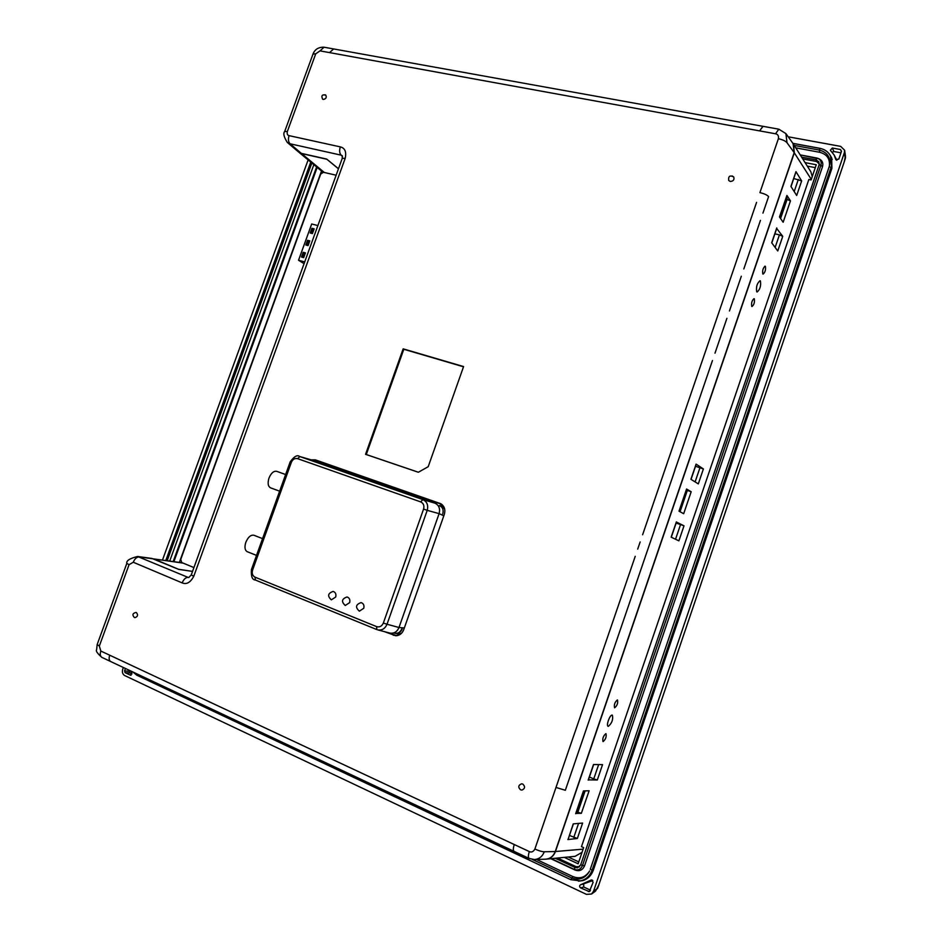 <?xml version="1.0" encoding="UTF-8"?>
<svg xmlns="http://www.w3.org/2000/svg" width="942" height="942" viewBox="0 0 942 942"><rect width="100%" height="100%" fill="white"/><g stroke="black" fill="none" stroke-linecap="round" stroke-linejoin="round"><path stroke-width="1.41" d="M376.753 629.55L255.388 580.025L254.999 577.14L376.6 626.618C379.614 627.466 381.863 626.277 383.347 623.039L387.032 624.252C385.054 628.691 381.981 630.575 377.777 629.904M376.824 629.586L255.388 580.025C252.244 579.883 250.925 576.398 251.432 569.569L252.562 570.145C251.679 573.419 252.491 575.75 254.999 577.14M376.824 629.574L376.6 626.618M311.06 459.826L434.757 503.04C438.937 505.053 440.397 508.586 439.102 513.637L398.996 627.502C397.077 631.882 394.039 633.742 389.858 633.071L377.766 629.892M383.347 623.039L423.582 509.057L427.221 510.352L387.032 624.252L398.996 627.502L404.33 627.961M423.582 509.057C424.465 505.63 423.488 503.24 420.674 501.886L297.601 458.66L299.886 456.564L422.84 499.601C427.044 501.627 428.504 505.206 427.221 510.352L439.102 513.637L398.996 627.502C397.383 631.387 394.71 633.295 390.989 633.259L389.811 633.048M420.674 501.886L422.84 499.601L435.369 503.287C439.113 505.489 440.361 508.939 439.102 513.637L443.823 515.792M251.432 569.569L290.171 461.886L291.361 462.31L252.562 570.145M299.238 456.375L360.362 477.041M383.229 485.106L434.757 503.04M363.753 608.297C364.436 605.376 363.553 603.481 361.104 602.597C355.723 604.481 355.134 607.343 359.361 611.158L363.753 608.297M335.693 597.028C336.376 594.155 335.529 592.294 333.15 591.411C327.851 593.26 327.251 596.074 331.348 599.866L335.693 597.028M349.647 602.621C350.33 599.736 349.458 597.852 347.045 596.969C341.71 598.841 341.122 601.679 345.278 605.482L349.647 602.621M401.751 628.95C400.115 632.553 397.606 633.931 394.192 633.059M312.155 460.167L315.7 460.308L439.985 503.723L444.706 509.21M387.539 632.459L396.099 635.485L401.681 633.13M442.764 513.814C443.776 509.881 442.646 507.126 439.372 505.56M394.557 633.201C398.007 634.072 400.55 632.694 402.199 629.044M442.457 504.971L440.986 504.158M279.633 491.171L270.519 487.826C267.987 486.355 267.481 483.105 268.988 478.053C271.119 473.061 273.675 470.812 276.654 471.318L285.626 474.532M256.53 555.403L247.204 551.694C244.814 550.246 244.355 547.125 245.827 542.298C248.099 537.046 250.796 534.691 253.916 535.256L262.559 538.624M311.201 459.861L315.37 459.861L440.726 503.699C444.424 506.066 445.625 509.622 444.33 514.356L403.706 629.739C402.116 633.625 399.455 635.638 395.722 635.756L384.454 631.646M521.95 790.079L520.585 789.82C517.9 787.218 518.253 785.216 521.609 783.815L522.763 784.038C525.353 786.594 525.083 788.607 521.95 790.079L520.761 789.855M135.036 617.634L134.329 617.434C132.068 614.949 132.598 613.289 135.954 612.453L136.39 612.583C138.262 614.938 137.803 616.621 135.036 617.634L134.588 617.505M732.158 175.954L733.724 176.966C734.524 179.722 733.359 181.217 730.262 181.465L728.708 180.464C728.213 176.166 729.897 175 733.724 176.966M325.025 94.753L325.744 95.095C326.85 97.45 326.038 98.898 323.318 99.452L322.6 99.122C321.081 95.672 322.129 94.318 325.744 95.095M762.938 213.127L768.601 196.572C767.082 194.947 764.186 193.64 759.911 192.639L778.386 138.709C778.857 135.907 777.915 134.259 775.549 133.788L320.033 50.88L315.735 53.812L287.357 131.48C286.863 133.87 287.44 135.259 289.064 135.636L340.309 146.881C344.96 148.047 346.597 151.85 345.196 158.315L193.769 576.28C190.437 582.521 186.575 584.723 182.159 582.886L133.258 562.244L129.066 564.682L99.334 646.047L100.818 651.04L529.333 851.58C531.535 852.592 533.384 851.745 534.879 849.036L575.586 730.297M403.164 348.846L365.555 454.315L418.342 472.26L428.198 466.702L463.594 366.568L403.164 348.846L403.812 349.27L366.285 454.527L418.378 472.236M779.729 216.742L786.334 197.42M779.952 216.79L780.07 217.779M786.935 198.538L786.558 197.455M679.476 510.281L686.259 490.441M679.688 510.352L680.407 510.717L679.406 510.482M687.059 491.006L686.471 490.511M576.398 812.086L583.357 791.692M583.569 791.103L584.429 791.751L583.569 791.786M576.61 812.181L577.47 811.922M338.484 168.724L326.662 159.068L301.322 153.358L298.602 152.015M192.533 571.417L178.709 569.38L151.933 558.441M545.536 859.198C550.175 858.798 553.401 856.254 555.238 851.556L794.188 152.604L793.082 143.608M778.386 138.709C782.661 139.651 785.546 140.994 787.029 142.748L785.887 133.576L778.822 129.184L775.549 133.788M529.534 858.515L534.408 859.54C539.095 859.139 542.392 856.549 544.288 851.768C542.133 851.768 539.001 850.861 534.879 849.036M654.078 531.1L681.054 452.278M567.414 784.239L654.066 531.1M284.661 131.586L284.684 131.527C283.012 133.328 283.872 136.955 287.286 142.407L290.065 143.785C288.323 141.948 287.993 139.228 289.064 135.636M342.276 155.76L341.145 155.159C339.485 153.299 339.202 150.543 340.309 146.881M182.159 582.886C183.702 579.259 185.668 577.422 188.059 577.387L137.579 556.486L151.898 558.441M778.893 129.195L762.926 126.31L759.617 130.879L754.024 129.855M508.963 842.066L514.261 844.55C513.096 848.165 513.037 850.438 514.073 851.368L514.144 851.403M529.333 851.58C528.156 855.23 528.073 857.514 529.086 858.433L534.408 859.54L545.489 859.198M333.468 48.913L324.048 47.218L320.033 50.88M324.048 47.218C318.526 47.041 314.84 49.337 312.991 54.094L315.735 53.812M312.991 54.094L284.684 131.527L287.357 131.48M342.252 155.713L342.252 158.338L345.196 158.315M342.252 158.338L191.273 574.903L193.769 576.28M153.546 558.889L139.228 556.934C136.778 556.922 134.788 558.688 133.258 562.244M137.579 556.486C129.737 558.418 126.157 560.726 126.829 563.398L129.066 564.682M126.829 563.398L97.179 644.505L99.334 646.047M101.889 657.386L101.818 657.351C100.158 656.197 99.828 654.089 100.818 651.04M567.402 784.239L565.341 790.279L556.004 787.441L558.017 781.566M514.261 844.55C513.084 848.259 513.025 850.532 514.073 851.368L529.086 858.433M110.756 661.567L110.685 661.531C109.036 660.46 108.707 658.352 109.708 655.208L112.192 656.374M332.185 53.082L329.535 52.599L333.645 48.949M763.032 126.334L759.617 130.879M366.285 454.527L365.555 454.315M463.511 366.791L403.812 349.27M317.878 225.562L311.696 223.996L298.543 260.251L304.702 261.911M314.145 228.847L312.426 233.581L310.201 233.004L311.908 228.282L314.145 228.847M309.788 240.869L308.069 245.603L305.844 245.014L307.551 240.281L309.788 240.869M305.42 252.892L303.701 257.637L301.475 257.036L303.194 252.303L305.42 252.892M304.066 263.678L298.543 260.251M313.745 229.801L311.908 228.282M309.4 241.8L307.551 240.281M305.043 253.81L303.194 252.303M302.759 257.378L303.877 253.445L305.09 253.822M307.045 245.332L308.234 241.435L309.447 241.811M311.331 233.298L312.579 229.448L313.792 229.813M311.213 233.216L312.214 233.522M306.857 245.214L308.069 245.591M302.512 257.237L303.713 257.613M336.129 175.212L323.436 172.28L320.692 174.07L180.734 559.466L181.747 562.539L193.922 567.579M818.41 158.597L819.234 158.904C822.354 160.576 823.438 163.166 822.496 166.699L584.523 865.875C582.58 870.161 579.471 871.562 575.173 870.078L550.787 858.692M536.504 859.481L572.96 876.602C579.836 879.227 585.347 877.426 589.492 871.185L589.61 870.973M795.754 147.847L819.74 152.298C826.946 154.229 830.161 158.845 829.372 166.145M313.851 164.673L169.737 560.996M123.378 667.501L122.743 669.244C121.942 672.129 122.578 674.225 124.638 675.52L586.466 894.382L591.517 894.017L593.554 891.25L844.385 152.604L844.609 150.214L840.676 146.375L788.207 136.802M308.128 159.916L162.519 559.96M595.556 891.085L598.829 884.891L844.197 162.024L845.469 156.16L844.633 150.32M593.554 891.25L597.463 888.542M840.464 149.519L832.304 148.024L830.361 150.273L834.141 154.994L835.86 159.587L838.839 159.08L841.5 151.25L840.464 149.519L841.383 151.591M125.427 668.467L124.544 670.881L125.074 672.635L130.42 675.167L131.786 672.988L130.714 670.951M580.59 887.882L589.327 891.627L593.13 882.313L591.376 879.946L580.802 884.656C579.295 885.527 579.224 886.599 580.59 887.882L583.757 887.011L583.699 884.197M829.619 154.476L831.668 157.809L831.916 168.288L593.33 870.196C591.352 875.53 587.867 879.004 582.898 880.593L578.423 881.17M819.293 163.884L816.49 161.494L802.725 158.892M557.546 858.032L576.21 866.722L579.66 866.616M807.27 166.11L815.301 167.641M805.08 162.625L816.278 164.756L811.109 179.934L808.848 179.498L581.485 846.658M581.473 846.658L583.64 847.647L578.129 863.79L564.317 857.373M568.214 856.996L578.777 861.895M179.369 562.374L321.505 171.02L298.861 152.227M173.917 561.597L317.171 167.429M812.239 176.625L810.862 171.809M793.494 144.256L794.318 152.816L555.45 851.521C553.755 855.96 550.729 858.492 546.384 859.116M575.067 856.337L582.038 852.333M598.641 764.598L593.754 778.904L597.31 779.988L588.255 779.87M568.085 839.381L573.231 823.873L582.615 823.061L577.364 838.474L569.451 835.46M776.597 228.364L782.743 236.336L779.423 234.852L775.136 247.428M801.654 180.923L796.685 195.477L790.927 186.422L795.966 171.644L801.654 180.923L793.788 178.509M791.033 186.587L796.014 171.727M779.611 217.107L786.911 195.441L790.456 200.858L786.758 199.268M751.728 306.397C751.186 303.006 751.963 300.416 754.047 298.649L754.307 298.814C754.836 302.217 754.059 304.796 751.975 306.55L751.728 306.397M756.709 291.773C755.955 286.91 757.062 283.224 760.017 280.704L760.406 280.952C761.148 285.838 760.041 289.524 757.097 292.02L756.709 291.773M762.808 273.934C762.29 270.519 763.055 267.928 765.104 266.174L765.387 266.362C765.893 269.789 765.128 272.379 763.091 274.11L762.808 273.934M782.743 236.336L777.762 250.972L771.686 242.753L776.761 227.905M774.889 233.863L779.423 234.852M183.125 563.116L153.852 558.936L178.803 569.392M192.545 571.37L178.827 569.345M326.733 159.127L338.449 168.818M298.897 152.263L301.57 153.558L326.697 159.222M322.682 171.986L321.505 171.02M577.364 838.474L567.885 839.546M605.836 733.677L605.989 733.712C606.636 736.703 605.694 739.317 603.151 741.566L602.998 741.531C602.35 738.528 603.292 735.902 605.836 733.677M617.363 699.941L617.469 699.965C618.14 702.991 617.21 705.605 614.679 707.807L614.561 707.772C613.89 704.734 614.82 702.12 617.363 699.941M612.182 715.108L612.359 715.155C613.313 719.441 611.97 723.173 608.344 726.364L608.143 726.306C605.871 725.693 609.886 714.554 612.182 715.108M153.852 558.936L182.536 562.869M584.346 791.786L577.422 812.063L581.344 813.311L575.774 813.429M588.173 780.117L593.495 764.527L602.539 764.645L597.31 779.988M593.754 778.904L589.398 777.02M676.332 521.986L683.998 525.836L680.56 524.553L675.544 539.248M686.4 490.028L691.181 491.759L683.68 513.708L679.005 511.188L686.53 489.145M790.456 200.858L783.155 222.253L779.493 216.954L786.923 195.441M575.668 813.711L583.451 790.939L589.127 790.762L581.344 813.323M703.403 468.951L698.305 483.894L690.91 479.301L696.091 464.123L703.403 468.951L695.526 466.266M683.998 525.836L678.876 540.849L671.151 537.152L676.356 521.903M686.577 489.016L691.181 491.759M676.12 523.104L680.56 524.553M592.836 880.57L581.873 884.503M590.457 890.178L583.757 887.011M129.702 670.48L129.384 671.363L124.544 670.881M125.074 672.635L129.855 672.929L129.384 671.363M129.855 672.929L131.986 673.93M836.849 160.258L834.141 154.994M840.971 152.816L833.894 151.521L832.304 148.024M832.245 152.239L833.894 151.521M297.601 458.66C294.834 458.048 292.75 459.26 291.361 462.31M647.531 520.42L756.567 202.389M746.994 230.295L749.385 223.313M727.789 286.309L730.191 279.291M674.472 441.833L676.909 434.709M669.585 456.081L672.035 448.945M647.543 520.42L642.609 534.762M640.16 541.956L637.687 549.139M612.971 621.249L635.238 556.333M612.983 621.249L600.549 657.481M593.071 679.276L600.56 657.492M593.083 679.288L580.59 715.696M575.597 730.309L580.602 715.708M563.033 766.894L560.525 774.218M502.38 838.969L495.833 835.907M489.31 832.858L482.822 829.82M476.358 826.793L469.928 823.779M463.535 820.788L457.164 817.809M450.829 814.842L444.53 811.898M432.013 806.058L438.254 808.978M419.626 800.253L425.808 803.149M378.142 780.847L413.479 797.379M372.196 778.045L366.273 775.266M360.374 772.511L354.51 769.767M348.658 767.035L342.853 764.303M337.059 761.595L331.301 758.911M325.567 756.226L319.856 753.553M314.181 750.892L308.529 748.242M297.295 743.002L302.888 745.628M275.135 732.629L280.634 735.207M269.659 730.062L264.207 727.507M253.374 722.455L258.779 724.975M248.005 719.923L242.647 717.427M237.325 714.919L232.015 712.435M226.739 709.962L221.476 707.501M186.116 690.969L216.236 705.063M181.041 688.578L175.989 686.223M165.933 681.525L170.949 683.868M160.952 679.182L155.972 676.862M151.026 674.531L146.092 672.235M141.194 669.939L136.307 667.643M126.593 663.109L131.444 665.382M121.777 660.848L116.973 658.611M342.417 54.942L337.295 54.012M352.744 56.826L347.574 55.884M357.936 57.78L363.141 58.722M373.644 60.629L368.393 59.664M378.92 61.595L384.23 62.549M389.552 63.538L394.91 64.492M400.268 65.481L405.672 66.47M443.187 73.288L411.089 67.435M448.769 74.312L454.374 75.313M459.99 76.349L465.642 77.385M471.318 78.41L477.017 79.446M488.498 81.53L482.751 80.482M494.267 82.59L500.072 83.65M505.901 84.709L511.753 85.769M517.629 86.841L523.54 87.924M535.433 90.067L529.475 88.984M547.432 92.257L541.414 91.162M553.46 93.364L559.524 94.459M565.624 95.578L571.735 96.696M577.893 97.815L584.064 98.934M596.51 101.183L590.269 100.052M602.762 102.337L609.062 103.467M615.373 104.633L652.853 111.45M659.376 112.64L665.935 113.829M672.517 115.03L679.147 116.243M685.788 117.444L692.464 118.657M699.176 119.881L705.911 121.118M712.694 122.342L719.5 123.579M726.329 124.827L733.206 126.075M740.106 127.335L747.041 128.595M622.886 592.353L620.413 599.571M627.831 577.929L625.358 585.135M632.765 563.528L630.304 570.722M667.16 463.217L650.004 513.249M706.088 349.67L703.662 356.724M710.916 335.552L708.502 342.605M715.755 321.457L713.341 328.511M720.571 307.386L718.169 314.428M725.399 293.327L722.985 300.357M735.019 265.267L732.617 272.273M739.811 251.267L737.421 258.261M744.616 237.278L742.214 244.272M754.177 209.36L751.787 216.33M780.459 217.508L787.017 198.279M680.348 510.67L687.083 490.923M787.029 142.748L794.188 152.604M544.288 851.768L555.238 851.556M760.441 220.393L743.827 268.929M741.319 276.241L731.734 304.278M731.722 304.266L729.438 310.978M726.918 318.314L717.286 346.456M717.286 346.444L714.99 353.179M712.458 360.539L678.511 459.72M649.168 545.43L651.746 537.906M644.246 559.784L646.836 552.247M629.468 602.951L632.058 595.379M614.643 646.271L617.245 638.676M604.717 675.261L607.319 667.643M599.748 689.779L602.362 682.149M584.794 733.441L587.419 725.787M574.797 762.643L577.422 754.966M569.792 777.28L572.418 769.59M342.511 156.384L341.145 155.159L290.065 143.785L301.322 153.358M750.892 248.288L753.4 240.952M707.63 374.657L710.174 367.239M702.791 388.787L705.334 381.357M658.976 516.781L676.191 466.478M634.402 588.538L636.992 580.978M286.168 737.798L291.714 740.388M393.261 635.238L394.616 635.273M441.68 504.3L439.773 503.287M315.37 459.861L318.078 461.144M819.74 152.298L819.363 150.072C827.158 152.168 830.585 157.173 829.643 165.074L829.172 166.781L831.079 167.24L592.118 870.149L593.436 869.89M794.236 145.433L819.363 150.072L820.011 148.389C824.851 149.378 828.348 151.909 830.503 155.983L831.798 168.642M817.044 161.647L816.102 159.846L818.904 161.847L819.093 164.956L580.672 864.909L584.523 865.875M577.211 867.04L574.973 867.464L577.517 867.794L580.672 864.909L819.081 164.862L820.894 165.215L582.403 865.698C580.708 869.442 577.988 870.667 574.243 869.372L575.173 870.078M801.607 157.126L816.102 159.846L816.643 157.985L818.045 158.409C820.765 159.869 821.718 162.142 820.894 165.215L822.496 166.699M829.419 165.98L590.257 869.348L592.118 870.149C589.975 875.919 586.136 879.487 580.602 880.876L570.746 879.675L580.602 880.876L584.499 880.028M792.952 143.408L819.834 148.365M816.643 157.985L800.205 154.9L819.234 158.904M818.904 161.847L819.14 164.791M137.014 673.919L136.849 675.214L570.699 879.628M555.227 858.256L574.973 867.464L574.243 869.372L551.27 858.645M572.96 876.602L570.746 879.675L136.849 675.214L132.857 671.964M532.254 859.41L571.37 877.814C578.729 880.629 584.629 878.698 589.068 872.021L589.492 871.185M577.517 867.794L580.696 864.98M311.849 163.013L167.205 560.631M173.198 561.491L316.606 166.958L173.257 561.503M844.197 162.024L845.292 158.597L844.385 152.604M598.829 884.891L844.091 162.354M811.286 179.416L794.318 152.816M555.45 851.521L583.122 849.142M578.565 823.414L573.784 837.426M798.345 179.404L794.2 191.567M787.123 199.339L780.577 218.509M765.387 266.362L764.786 266.233M301.57 153.558L324.331 172.492M585.123 790.891L577.835 812.239M699.988 467.632L695.114 481.915M588.314 891.532L590.116 891.026M592.118 880.028L590.681 880.275M131.091 675.202L130.42 675.167M836.072 159.869L835.742 159.257M290.171 461.886C294.175 456.387 297.331 454.586 299.615 456.481L311.378 459.908M396.193 635.485L397.347 635.509M787.041 198.432L780.482 217.637M687.142 490.994L680.407 510.717M584.429 791.751L577.517 812.016M785.875 133.552L793.046 143.549M287.263 142.395L298.555 151.98M188.73 577.564L191.273 574.903M97.179 644.505L96.59 649.909C95.637 650.887 97.379 653.371 101.818 657.351L110.638 661.508M110.685 661.531L514.073 851.368M762.926 126.31L333.527 48.925M829.172 166.781L590.257 869.36M792.905 143.349L819.929 148.33C824.792 149.319 828.324 151.862 830.503 155.983L832.245 159.481M310.742 162.095L165.827 560.431M845.292 158.597L845.504 157.173M591.647 893.934L595.297 891.297M598.912 884.809L597.534 888.494M578.282 867.064L579.295 866.946M810.85 171.774L793.482 144.232M546.678 859.092L575.044 856.337M593.672 764.527L588.373 780.047M573.407 823.861L568.085 839.44M776.82 228.188L771.804 242.906M583.628 790.939L575.88 813.617M676.497 521.998L671.293 537.223M686.694 489.133L679.147 511.259M696.209 464.265L691.039 479.384"/></g></svg>
